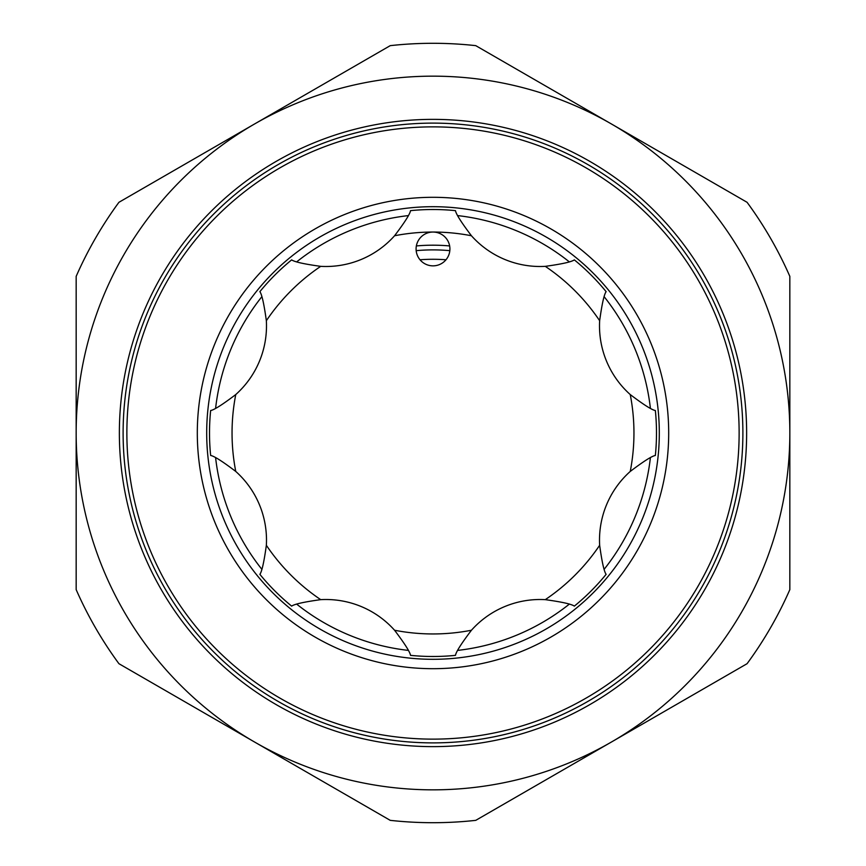 <?xml version="1.0" encoding="UTF-8"?>
<svg xmlns="http://www.w3.org/2000/svg" width="866" height="866" viewBox="0 0 866 866"><rect width="100%" height="100%" fill="white"/><g stroke="black" fill="none" stroke-linecap="round" stroke-linejoin="round"><path stroke-width="1.3" d="M449.811 250.664A183.116 183.116 0 0 0 416.189 250.664M259.486 361.144A187.803 187.803 0 0 1 259.497 361.111A92.023 92.023 0 0 0 266.349 320.712C264.065 304.128 261.911 294.44 259.876 291.658A223.493 223.493 0 0 1 291.658 259.876C294.451 261.911 304.139 264.065 320.712 266.349A92.023 92.023 0 0 0 394.56 235.758C404.671 222.41 409.997 214.043 410.527 210.644A223.493 223.493 0 0 1 455.473 210.644C456.014 214.054 461.34 222.421 471.44 235.758A92.023 92.023 0 0 0 545.288 266.349C561.872 264.065 571.56 261.911 574.342 259.876A223.493 223.493 0 0 1 606.124 291.658C604.089 294.451 601.935 304.139 599.651 320.712A92.023 92.023 0 0 0 630.242 394.56C643.59 404.671 651.957 409.997 655.356 410.527A223.493 223.493 0 0 1 655.356 455.473C651.946 456.014 643.579 461.329 630.242 471.44A92.023 92.023 0 0 0 599.651 545.288C601.935 561.872 604.089 571.56 606.124 574.342A223.493 223.493 0 0 1 574.342 606.124C571.549 604.089 561.861 601.935 545.288 599.651A92.023 92.023 0 0 0 471.44 630.242C461.329 643.59 456.003 651.957 455.473 655.356A223.493 223.493 0 0 1 410.527 655.356C409.986 651.946 404.66 643.579 394.56 630.242A92.023 92.023 0 0 0 320.712 599.651C304.128 601.935 294.44 604.089 291.658 606.124A223.493 223.493 0 0 1 259.876 574.342C261.911 571.549 264.065 561.861 266.349 545.288A92.023 92.023 0 0 0 235.758 471.44C222.41 461.329 214.043 456.003 210.644 455.473A223.493 223.493 0 0 1 210.644 410.527C214.054 409.986 222.421 404.66 235.758 394.56A92.023 92.023 0 0 0 259.486 361.133M416.373 245.933A187.803 187.803 0 0 1 449.627 245.933M254.582 123.968A356.835 356.835 0 0 1 789.835 433A356.835 356.835 0 0 1 254.582 742.032A356.835 356.835 0 0 1 254.582 123.968L390.241 45.649A389.7 389.7 0 0 1 475.759 45.649L747.066 202.298A389.7 389.7 0 0 1 789.835 276.362L789.835 589.638A389.7 389.7 0 0 1 747.066 663.702L475.759 820.351A389.7 389.7 0 0 1 390.241 820.351L118.934 663.702A389.7 389.7 0 0 1 76.165 589.638L76.165 276.362A389.7 389.7 0 0 1 118.934 202.298L254.582 123.968M433 206.693A226.307 226.307 0 0 1 659.307 433A226.307 226.307 0 0 1 433 659.307A226.307 226.307 0 0 1 206.693 433A226.307 226.307 0 0 1 433 206.693M433 123.113A309.887 309.887 0 0 1 742.887 433A309.887 309.887 0 0 1 433 742.887A309.887 309.887 0 0 1 123.113 433A309.887 309.887 0 0 1 433 123.113M457.768 650.388A218.795 218.795 0 0 0 569.2 604.23M604.23 569.2A218.795 218.795 0 0 0 650.388 457.768M650.388 408.232A218.795 218.795 0 0 0 604.23 296.8M569.2 261.77A218.795 218.795 0 0 0 457.768 215.612M433 739.131A306.131 306.131 0 0 0 739.131 433A306.131 306.131 0 0 0 433 126.869A306.131 306.131 0 0 0 126.869 433A306.131 306.131 0 0 0 433 739.131M420.01 259.768A173.72 173.72 0 0 1 445.99 259.768M417.38 242.48A16.898 16.898 0 0 0 426.527 264.563A16.898 16.898 0 0 0 448.62 255.416A16.898 16.898 0 0 0 433 232.045A16.898 16.898 0 0 0 417.38 242.48M408.232 215.612A218.795 218.795 0 0 0 296.8 261.77M261.77 296.8A218.795 218.795 0 0 0 215.612 408.232M215.612 457.768A218.795 218.795 0 0 0 261.77 569.2M296.8 604.23A218.795 218.795 0 0 0 408.232 650.388M433 746.633A313.633 313.633 0 0 1 119.367 433A313.633 313.633 0 0 1 433 119.367A313.633 313.633 0 0 1 746.633 433A313.633 313.633 0 0 1 433 746.633M433 668.693A235.693 235.693 0 0 1 197.307 433A235.693 235.693 0 0 1 433 197.307A235.693 235.693 0 0 1 668.693 433A235.693 235.693 0 0 1 433 668.693M655.356 410.527A223.493 223.493 0 0 1 655.356 455.473M599.651 320.712A200.955 200.955 0 0 0 545.288 266.349M471.44 235.758A200.955 200.955 0 0 0 394.56 235.758M320.712 266.349A200.955 200.955 0 0 0 266.349 320.712M235.758 394.56A200.955 200.955 0 0 0 235.758 471.44M266.349 545.288A200.955 200.955 0 0 0 320.712 599.651M394.56 630.242A200.955 200.955 0 0 0 471.44 630.242M545.288 599.651A200.955 200.955 0 0 0 599.651 545.288M630.242 471.44A200.955 200.955 0 0 0 630.242 394.56"/></g></svg>
